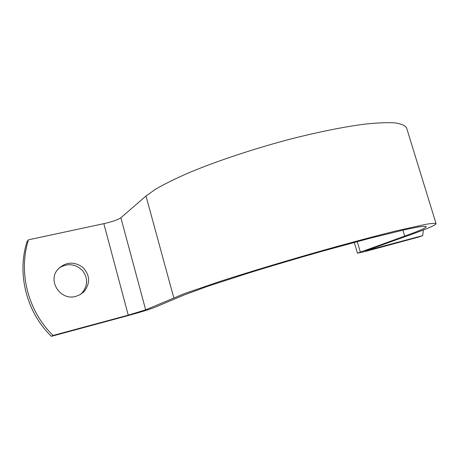 <?xml version="1.0" encoding="UTF-8"?>
<svg xmlns="http://www.w3.org/2000/svg" width="459" height="459" viewBox="0 0 459 459"><rect width="100%" height="100%" fill="white"/><g stroke="black" fill="none" stroke-linecap="round" stroke-linejoin="round"><path stroke-width="0.69" d="M423.353 229.988L422.693 235.639L418.292 237.16L367.085 251.004L357.486 253.184L354.285 242.398M422.693 235.639L365.496 250.838L412.067 234.153C427.949 228.525 435.941 225.002 436.05 223.59L406.605 128.004M357.486 253.184L404.718 236.115C419.027 231.02 426.21 227.842 426.268 226.574C425.39 226.138 422.263 226.362 416.887 227.239L405.618 229.54L370.7 238.06L323.394 250.907C297.076 258.365 271.848 265.83 247.717 273.306L207.749 286.267L183.634 295.16L154.7 307.41C149.382 309.458 139.771 312.39 125.869 316.199L51.351 336.338L53.066 335.46L128.256 315.155L145.664 309.842L184.179 293.697L218.932 281.78C248.382 272.239 287.064 260.574 324.427 250.012C352.133 242.237 377.2 235.582 396.92 230.722L425.935 224.302C431.741 223.355 435.109 223.12 436.05 223.59M173.789 297.788L145.996 195.993L120.872 217.761C117.963 219.752 112.283 221.72 103.837 223.659L28.481 239.816L27.035 241.658C16.748 273.719 26.375 312.063 51.351 336.338M145.996 195.993L155.509 189.246C164.196 184.197 175.2 178.746 188.54 172.894C216.895 161 254.734 148.423 291.792 138.727C319.321 131.767 344.514 126.759 364.635 124.148C377.034 122.84 387.098 122.41 394.815 122.857C401.114 123.775 405.016 125.399 406.519 127.74M75.838 296.371C60.835 300.955 47.426 281.516 57.518 269.708C65.207 261.911 73.606 261.091 82.718 267.241C90.165 275.199 90.521 283.415 83.785 291.901L80.13 294.661L75.838 296.371M53.066 335.46C27.838 310.927 18.108 272.181 28.481 239.816M58.844 268.188C67.221 262.967 75.041 263.661 82.304 270.271C88.185 278.051 88.019 285.693 81.805 293.198L80.084 294.689M371.205 249.547L370.97 248.761M128.256 315.155L103.837 223.659M145.664 309.842L120.872 217.761M360.326 251.951L357.245 241.606M404.718 236.115L402.904 230.148M83.785 291.901L81.805 293.198"/></g></svg>

